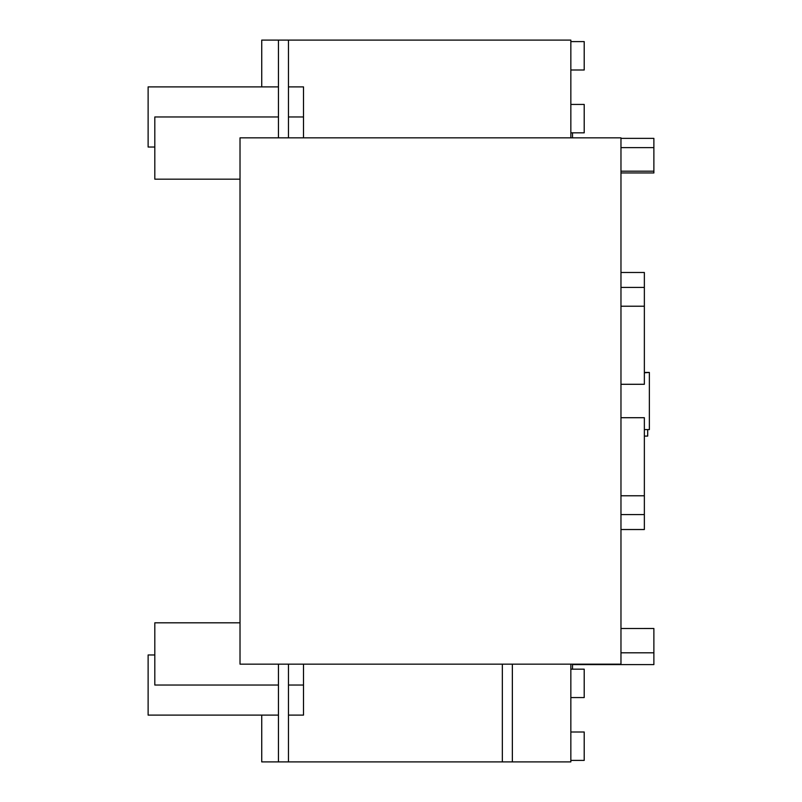 <?xml version="1.0" encoding="UTF-8"?>
<svg xmlns="http://www.w3.org/2000/svg" width="802" height="802" viewBox="0 0 802 802"><rect width="100%" height="100%" fill="white"/><g stroke="black" fill="none" stroke-linecap="round" stroke-linejoin="round"><path stroke-width="1.2" d="M154.806 147.037L148.119 147.037L148.119 86.887L261.733 86.887L261.733 40.1L288.469 40.1L288.469 137.844M278.444 40.1L278.444 137.844M278.444 685.038L154.806 685.038L154.806 622.813L240.019 622.813M572.508 137.844L572.508 132.831M572.508 669.169L572.508 664.156M620.969 171.187L653.881 171.187L653.881 138.365L620.969 138.365M572.508 664.587L653.881 664.587L653.881 628.497L620.969 628.517L653.881 628.497M570.844 669.169L584.207 669.169L584.207 697.57L570.844 697.57M570.844 731.995L584.207 731.995L584.207 760.396L570.844 760.396M570.844 664.156L570.844 761.9L512.358 761.9L512.358 664.156M570.844 132.831L584.207 132.831L584.207 104.43L570.844 104.43M570.844 70.005L584.207 70.005L584.207 41.604L570.844 41.604M288.469 40.1L570.844 40.1L570.844 137.844M240.019 664.156L240.019 137.844L620.969 137.844L620.969 664.156L240.019 664.156M240.019 179.177L154.806 179.177L154.806 116.962L278.444 116.962M620.969 384.288L644.357 384.288L644.357 272.479L620.969 272.479M644.357 306.224L620.969 306.224M620.969 529.52L644.357 529.52L644.357 495.776L620.969 495.776M644.357 495.776L644.357 417.712L620.969 417.712M278.444 715.113L148.119 715.113L148.119 654.963L154.806 654.963L148.119 654.963M288.469 715.113L303.507 715.113L303.507 664.156M502.333 664.156L502.333 761.9L512.358 761.9M261.733 715.113L261.733 761.9L278.444 761.9L278.444 664.156M278.444 761.9L502.333 761.9M644.357 372.439L649.369 372.439L644.357 372.8M649.369 372.8L649.369 429.601L644.357 429.601M653.881 171.187L653.881 172.961L620.969 172.961M647.695 429.601L647.695 436.087L644.357 436.087M288.469 761.9L288.469 664.156M288.469 86.887L303.507 86.887L303.507 116.962L288.469 116.962M303.507 137.844L303.507 116.962M620.969 147.638L653.881 147.638M620.969 652.808L653.881 652.808M644.357 287.417L620.969 287.417M644.357 514.583L620.969 514.583M303.507 685.038L288.469 685.038M278.444 86.887L148.119 86.887"/></g></svg>
